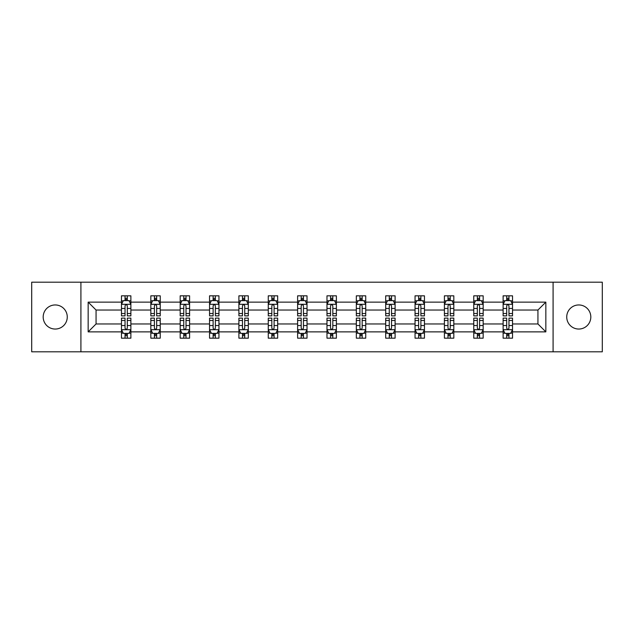 <?xml version="1.0" encoding="UTF-8"?>
<svg xmlns="http://www.w3.org/2000/svg" width="634" height="634" viewBox="0 0 634 634"><rect width="100%" height="100%" fill="white"/><g stroke="black" fill="none" stroke-linecap="round" stroke-linejoin="round"><path stroke-width="0.95" d="M578.779 304.954A12.046 12.046 0 0 0 566.733 317A12.046 12.046 0 0 0 578.779 329.046A12.046 12.046 0 0 0 590.817 317A12.046 12.046 0 0 0 578.779 304.954M55.221 304.954A12.046 12.046 0 0 0 43.183 317A12.046 12.046 0 0 0 55.221 329.046A12.046 12.046 0 0 0 67.267 317A12.046 12.046 0 0 0 55.221 304.954M553.086 351.815L602.3 351.815L602.3 282.185L553.086 282.185L553.086 351.815L80.914 351.815L80.914 282.185L31.7 282.185L31.7 351.815L80.914 351.815M512.534 331.867L512.534 323.966L537.941 323.966L545.842 331.867L512.534 331.867L512.534 338.176L508.959 338.176L508.959 333.373M553.086 282.185L80.914 282.185M503.119 331.867L483.171 331.867L483.171 323.966L503.119 323.966L503.119 338.176L512.534 338.176L512.534 333.143L510.766 333.143M483.171 331.867L483.171 338.176L479.597 338.176L479.597 333.373M473.764 331.867L453.817 331.867L453.817 323.966L473.764 323.966L473.764 338.176L483.171 338.176L483.171 333.143L481.404 333.143M453.817 331.867L453.817 338.176L450.243 338.176L450.243 333.373M444.41 331.867L424.455 331.867L424.455 323.966L444.41 323.966L444.41 338.176L453.817 338.176L453.817 333.143L452.05 333.143M424.455 331.867L424.455 338.176L420.881 338.176L420.881 333.373M415.048 331.867L395.101 331.867L395.101 323.966L415.048 323.966L415.048 338.176L424.455 338.176L424.455 333.143L422.688 333.143M395.101 331.867L395.101 338.176L391.527 338.176L391.527 333.373M385.694 331.867L365.739 331.867L365.739 323.966L385.694 323.966L385.694 338.176L395.101 338.176L395.101 333.143L393.334 333.143M365.739 331.867L365.739 338.176L362.165 338.176L362.165 333.373M356.332 331.867L336.385 331.867L336.385 323.966L356.332 323.966L356.332 338.176L365.739 338.176L365.739 333.143L363.971 333.143M336.385 331.867L336.385 338.176L332.81 338.176L332.81 333.373M326.978 331.867L307.022 331.867L307.022 323.966L326.978 323.966L326.978 338.176L336.385 338.176L336.385 333.143L334.617 333.143M307.022 331.867L307.022 338.176L303.448 338.176L303.448 333.373M297.615 331.867L277.668 331.867L277.668 323.966L297.615 323.966L297.615 338.176L307.022 338.176L307.022 333.143L305.255 333.143M277.668 331.867L277.668 338.176L274.094 338.176L274.094 333.373M268.261 331.867L248.306 331.867L248.306 323.966L268.261 323.966L268.261 338.176L277.668 338.176L277.668 333.143L275.901 333.143M248.306 331.867L248.306 338.176L244.732 338.176L244.732 333.373M238.899 331.867L218.952 331.867L218.952 323.966L238.899 323.966L238.899 338.176L248.306 338.176L248.306 333.143L246.539 333.143M218.952 331.867L218.952 338.176L215.378 338.176L215.378 333.373M209.545 331.867L189.59 331.867L189.59 323.966L209.545 323.966L209.545 338.176L218.952 338.176L218.952 333.143L217.185 333.143M189.59 331.867L189.59 338.176L186.016 338.176L186.016 333.373M180.183 331.867L160.236 331.867L160.236 323.966L180.183 323.966L180.183 338.176L189.59 338.176L189.59 333.143L187.822 333.143M160.236 331.867L160.236 338.176L156.661 338.176L156.661 333.373M150.829 331.867L130.881 331.867L130.881 323.966L150.829 323.966L150.829 338.176L160.236 338.176L160.236 333.143L158.468 333.143M130.881 331.867L130.881 338.176L127.299 338.176L127.299 333.373M121.466 331.867L88.158 331.867L88.158 302.133L121.466 302.133L121.466 310.034L96.059 310.034L96.059 323.966L121.466 323.966L121.466 338.176L130.881 338.176L130.881 333.143L129.106 333.143M123.234 300.857L121.466 300.857L121.466 295.824L121.466 302.133M125.041 300.627L125.041 295.824L121.466 295.824L130.881 295.824L130.881 302.133L150.829 302.133L150.829 295.824L160.236 295.824L160.236 302.133L180.183 302.133L180.183 295.824L189.59 295.824L189.59 302.133L209.545 302.133L209.545 295.824L218.952 295.824L218.952 302.133L238.899 302.133L238.899 295.824L248.306 295.824L248.306 302.133L268.261 302.133L268.261 295.824L277.668 295.824L277.668 302.133L297.615 302.133L297.615 295.824L307.022 295.824L307.022 302.133L326.978 302.133L326.978 295.824L336.385 295.824L336.385 302.133L356.332 302.133L356.332 295.824L365.739 295.824L365.739 302.133L385.694 302.133L385.694 295.824L395.101 295.824L395.101 302.133L415.048 302.133L415.048 295.824L424.455 295.824L424.455 302.133L444.41 302.133L444.41 295.824L453.817 295.824L453.817 302.133L473.764 302.133L473.764 295.824L483.171 295.824L483.171 302.133L503.119 302.133L503.119 295.824L512.534 295.824L512.534 302.133L545.842 302.133L545.842 331.867M503.119 302.133L503.119 310.034L483.171 310.034L483.171 302.133M473.764 302.133L473.764 310.034L453.817 310.034L453.817 302.133M444.41 302.133L444.41 310.034L424.455 310.034L424.455 302.133M415.048 302.133L415.048 310.034L395.101 310.034L395.101 302.133M385.694 302.133L385.694 310.034L365.739 310.034L365.739 302.133M356.332 302.133L356.332 310.034L336.385 310.034L336.385 302.133M326.978 302.133L326.978 310.034L307.022 310.034L307.022 302.133M297.615 302.133L297.615 310.034L277.668 310.034L277.668 302.133M268.261 302.133L268.261 310.034L248.306 310.034L248.306 302.133M238.899 302.133L238.899 310.034L218.952 310.034L218.952 302.133M209.545 302.133L209.545 310.034L189.59 310.034L189.59 302.133M180.183 302.133L180.183 310.034L160.236 310.034L160.236 302.133M150.829 302.133L150.829 310.034L130.881 310.034L130.881 302.133M88.158 302.133L96.059 310.034M537.941 323.966L537.941 310.034L512.534 310.034L512.534 302.133M506.701 300.532L508.959 300.532M477.339 300.532L479.597 300.532M447.984 300.532L450.243 300.532M418.622 300.532L420.881 300.532M389.268 300.532L391.527 300.532M359.906 300.532L362.165 300.532M330.552 300.532L332.81 300.532M301.19 300.532L303.448 300.532M271.835 300.532L274.094 300.532M242.473 300.532L244.732 300.532M213.119 300.532L215.378 300.532M183.757 300.532L186.016 300.532M154.403 300.532L156.661 300.532M125.041 300.532L127.299 300.532M125.041 333.468L127.299 333.468M154.403 333.468L156.661 333.468M183.757 333.468L186.016 333.468M213.119 333.468L215.378 333.468M242.473 333.468L244.732 333.468M271.835 333.468L274.094 333.468M301.19 333.468L303.448 333.468M330.552 333.468L332.81 333.468M359.906 333.468L362.165 333.468M389.268 333.468L391.527 333.468M418.622 333.468L420.881 333.468M447.984 333.468L450.243 333.468M477.339 333.468L479.597 333.468M506.701 333.468L508.959 333.468M96.059 323.966L88.158 331.867M545.842 302.133L537.941 310.034M127.299 298.273L125.041 298.273M121.466 313.513L121.466 315.875L125.041 315.875L125.041 313.513L121.466 313.513L121.466 310.034M130.881 310.034L130.881 315.875L127.299 315.875L127.299 305.802C126.546 304.352 125.794 304.352 125.041 305.802L125.041 313.513M129.106 300.857L130.881 300.857L130.881 295.824L127.299 295.824L127.299 300.627M130.881 304.391L128.995 300.627L123.353 300.627L121.466 304.391M125.041 335.727L127.299 335.727M130.881 320.487L130.881 318.125L127.299 318.125L127.299 320.487L130.881 320.487L130.881 323.966M121.466 323.966L121.466 318.125L125.041 318.125L125.041 328.198C125.794 329.648 126.546 329.648 127.299 328.198L127.299 320.487M123.234 333.143L121.466 333.143L121.466 338.176L125.041 338.176L125.041 333.373M121.466 329.609L123.353 333.373L128.995 333.373L130.881 329.609M156.661 298.273L154.403 298.273M152.596 300.857L150.829 300.857L150.829 295.824L154.403 295.824L154.403 300.627M150.829 313.513L150.829 315.875L154.403 315.875L154.403 313.513L150.829 313.513L150.829 310.034M160.236 310.034L160.236 315.875L156.661 315.875L156.661 305.802C155.909 304.352 155.156 304.352 154.403 305.802L154.403 313.513M158.468 300.857L160.236 300.857L160.236 295.824L156.661 295.824L156.661 300.627M160.236 304.391L158.357 300.627L152.707 300.627L150.829 304.391M186.016 298.273L183.757 298.273M181.95 300.857L180.183 300.857L180.183 295.824L183.757 295.824L183.757 300.627M180.183 313.513L180.183 315.875L183.757 315.875L183.757 313.513L180.183 313.513L180.183 310.034M189.59 310.034L189.59 315.875L186.016 315.875L186.016 305.802C185.263 304.352 184.51 304.352 183.757 305.802L183.757 313.513M187.822 300.857L189.59 300.857L189.59 295.824L186.016 295.824L186.016 300.627M189.59 304.391L187.712 300.627L182.069 300.627L180.183 304.391M154.403 335.727L156.661 335.727M160.236 320.487L160.236 318.125L156.661 318.125L156.661 320.487L160.236 320.487L160.236 323.966M150.829 323.966L150.829 318.125L154.403 318.125L154.403 328.198C155.156 329.648 155.909 329.648 156.661 328.198L156.661 320.487M152.596 333.143L150.829 333.143L150.829 338.176L154.403 338.176L154.403 333.373M150.829 329.609L152.707 333.373L158.357 333.373L160.236 329.609M183.757 335.727L186.016 335.727M189.59 320.487L189.59 318.125L186.016 318.125L186.016 320.487L189.59 320.487L189.59 323.966M180.183 323.966L180.183 318.125L183.757 318.125L183.757 328.198C184.51 329.648 185.263 329.648 186.016 328.198L186.016 320.487M181.95 333.143L180.183 333.143L180.183 338.176L183.757 338.176L183.757 333.373M180.183 329.609L182.069 333.373L187.712 333.373L189.59 329.609M215.378 298.273L213.119 298.273M211.312 300.857L209.545 300.857L209.545 295.824L213.119 295.824L213.119 300.627M209.545 313.513L209.545 315.875L213.119 315.875L213.119 313.513L209.545 313.513L209.545 310.034M218.952 310.034L218.952 315.875L215.378 315.875L215.378 305.802C214.625 304.352 213.872 304.352 213.119 305.802L213.119 313.513M217.185 300.857L218.952 300.857L218.952 295.824L215.378 295.824L215.378 300.627M218.952 304.391L217.074 300.627L211.423 300.627L209.545 304.391M213.119 335.727L215.378 335.727M218.952 320.487L218.952 318.125L215.378 318.125L215.378 320.487L218.952 320.487L218.952 323.966M209.545 323.966L209.545 318.125L213.119 318.125L213.119 328.198C213.872 329.648 214.625 329.648 215.378 328.198L215.378 320.487M211.312 333.143L209.545 333.143L209.545 338.176L213.119 338.176L213.119 333.373M209.545 329.609L211.423 333.373L217.074 333.373L218.952 329.609M244.732 298.273L242.473 298.273M240.666 300.857L238.899 300.857L238.899 295.824L242.473 295.824L242.473 300.627M238.899 313.513L238.899 315.875L242.473 315.875L242.473 313.513L238.899 313.513L238.899 310.034M248.306 310.034L248.306 315.875L244.732 315.875L244.732 305.802C243.979 304.352 243.226 304.352 242.473 305.802L242.473 313.513M246.539 300.857L248.306 300.857L248.306 295.824L244.732 295.824L244.732 300.627M248.306 304.391L246.428 300.627L240.785 300.627L238.899 304.391M242.473 335.727L244.732 335.727M248.306 320.487L248.306 318.125L244.732 318.125L244.732 320.487L248.306 320.487L248.306 323.966M238.899 323.966L238.899 318.125L242.473 318.125L242.473 328.198C243.226 329.648 243.979 329.648 244.732 328.198L244.732 320.487M240.666 333.143L238.899 333.143L238.899 338.176L242.473 338.176L242.473 333.373M238.899 329.609L240.785 333.373L246.428 333.373L248.306 329.609M274.094 298.273L271.835 298.273M270.029 300.857L268.261 300.857L268.261 295.824L271.835 295.824L271.835 300.627M268.261 313.513L268.261 315.875L271.835 315.875L271.835 313.513L268.261 313.513L268.261 310.034M277.668 310.034L277.668 315.875L274.094 315.875L274.094 305.802C273.341 304.352 272.588 304.352 271.835 305.802L271.835 313.513M275.901 300.857L277.668 300.857L277.668 295.824L274.094 295.824L274.094 300.627M277.668 304.391L275.782 300.627L270.139 300.627L268.261 304.391M271.835 335.727L274.094 335.727M277.668 320.487L277.668 318.125L274.094 318.125L274.094 320.487L277.668 320.487L277.668 323.966M268.261 323.966L268.261 318.125L271.835 318.125L271.835 328.198C272.588 329.648 273.341 329.648 274.094 328.198L274.094 320.487M270.029 333.143L268.261 333.143L268.261 338.176L271.835 338.176L271.835 333.373M268.261 329.609L270.139 333.373L275.782 333.373L277.668 329.609M303.448 298.273L301.19 298.273M299.383 300.857L297.615 300.857L297.615 295.824L301.19 295.824L301.19 300.627M297.615 313.513L297.615 315.875L301.19 315.875L301.19 313.513L297.615 313.513L297.615 310.034M307.022 310.034L307.022 315.875L303.448 315.875L303.448 305.802C302.695 304.352 301.942 304.352 301.19 305.802L301.19 313.513M305.255 300.857L307.022 300.857L307.022 295.824L303.448 295.824L303.448 300.627M307.022 304.391L305.144 300.627L299.502 300.627L297.615 304.391M301.19 335.727L303.448 335.727M307.022 320.487L307.022 318.125L303.448 318.125L303.448 320.487L307.022 320.487L307.022 323.966M297.615 323.966L297.615 318.125L301.19 318.125L301.19 328.198C301.942 329.648 302.695 329.648 303.448 328.198L303.448 320.487M299.383 333.143L297.615 333.143L297.615 338.176L301.19 338.176L301.19 333.373M297.615 329.609L299.502 333.373L305.144 333.373L307.022 329.609M332.81 298.273L330.552 298.273M328.745 300.857L326.978 300.857L326.978 295.824L330.552 295.824L330.552 300.627M326.978 313.513L326.978 315.875L330.552 315.875L330.552 313.513L326.978 313.513L326.978 310.034M336.385 310.034L336.385 315.875L332.81 315.875L332.81 305.802C332.058 304.352 331.305 304.352 330.552 305.802L330.552 313.513M334.617 300.857L336.385 300.857L336.385 295.824L332.81 295.824L332.81 300.627M336.385 304.391L334.498 300.627L328.856 300.627L326.978 304.391M330.552 335.727L332.81 335.727M336.385 320.487L336.385 318.125L332.81 318.125L332.81 320.487L336.385 320.487L336.385 323.966M326.978 323.966L326.978 318.125L330.552 318.125L330.552 328.198C331.305 329.648 332.058 329.648 332.81 328.198L332.81 320.487M328.745 333.143L326.978 333.143L326.978 338.176L330.552 338.176L330.552 333.373M326.978 329.609L328.856 333.373L334.498 333.373L336.385 329.609M362.165 298.273L359.906 298.273M358.099 300.857L356.332 300.857L356.332 295.824L359.906 295.824L359.906 300.627M356.332 313.513L356.332 315.875L359.906 315.875L359.906 313.513L356.332 313.513L356.332 310.034M365.739 310.034L365.739 315.875L362.165 315.875L362.165 305.802C361.412 304.352 360.659 304.352 359.906 305.802L359.906 313.513M363.971 300.857L365.739 300.857L365.739 295.824L362.165 295.824L362.165 300.627M365.739 304.391L363.861 300.627L358.218 300.627L356.332 304.391M359.906 335.727L362.165 335.727M365.739 320.487L365.739 318.125L362.165 318.125L362.165 320.487L365.739 320.487L365.739 323.966M356.332 323.966L356.332 318.125L359.906 318.125L359.906 328.198C360.659 329.648 361.412 329.648 362.165 328.198L362.165 320.487M358.099 333.143L356.332 333.143L356.332 338.176L359.906 338.176L359.906 333.373M356.332 329.609L358.218 333.373L363.861 333.373L365.739 329.609M391.527 298.273L389.268 298.273M387.461 300.857L385.694 300.857L385.694 295.824L389.268 295.824L389.268 300.627M385.694 313.513L385.694 315.875L389.268 315.875L389.268 313.513L385.694 313.513L385.694 310.034M395.101 310.034L395.101 315.875L391.527 315.875L391.527 305.802C390.774 304.352 390.021 304.352 389.268 305.802L389.268 313.513M393.334 300.857L395.101 300.857L395.101 295.824L391.527 295.824L391.527 300.627M395.101 304.391L393.215 300.627L387.572 300.627L385.694 304.391M420.881 298.273L418.622 298.273M416.815 300.857L415.048 300.857L415.048 295.824L418.622 295.824L418.622 300.627M415.048 313.513L415.048 315.875L418.622 315.875L418.622 313.513L415.048 313.513L415.048 310.034M424.455 310.034L424.455 315.875L420.881 315.875L420.881 305.802C420.128 304.352 419.375 304.352 418.622 305.802L418.622 313.513M422.688 300.857L424.455 300.857L424.455 295.824L420.881 295.824L420.881 300.627M424.455 304.391L422.577 300.627L416.926 300.627L415.048 304.391M450.243 298.273L447.984 298.273M446.178 300.857L444.41 300.857L444.41 295.824L447.984 295.824L447.984 300.627M444.41 313.513L444.41 315.875L447.984 315.875L447.984 313.513L444.41 313.513L444.41 310.034M453.817 310.034L453.817 315.875L450.243 315.875L450.243 305.802C449.49 304.352 448.737 304.352 447.984 305.802L447.984 313.513M452.05 300.857L453.817 300.857L453.817 295.824L450.243 295.824L450.243 300.627M453.817 304.391L451.931 300.627L446.288 300.627L444.41 304.391M389.268 335.727L391.527 335.727M395.101 320.487L395.101 318.125L391.527 318.125L391.527 320.487L395.101 320.487L395.101 323.966M385.694 323.966L385.694 318.125L389.268 318.125L389.268 328.198C390.021 329.648 390.774 329.648 391.527 328.198L391.527 320.487M387.461 333.143L385.694 333.143L385.694 338.176L389.268 338.176L389.268 333.373M385.694 329.609L387.572 333.373L393.215 333.373L395.101 329.609M418.622 335.727L420.881 335.727M424.455 320.487L424.455 318.125L420.881 318.125L420.881 320.487L424.455 320.487L424.455 323.966M415.048 323.966L415.048 318.125L418.622 318.125L418.622 328.198C419.375 329.648 420.128 329.648 420.881 328.198L420.881 320.487M416.815 333.143L415.048 333.143L415.048 338.176L418.622 338.176L418.622 333.373M415.048 329.609L416.926 333.373L422.577 333.373L424.455 329.609M447.984 335.727L450.243 335.727M453.817 320.487L453.817 318.125L450.243 318.125L450.243 320.487L453.817 320.487L453.817 323.966M444.41 323.966L444.41 318.125L447.984 318.125L447.984 328.198C448.737 329.648 449.49 329.648 450.243 328.198L450.243 320.487M446.178 333.143L444.41 333.143L444.41 338.176L447.984 338.176L447.984 333.373M444.41 329.609L446.288 333.373L451.931 333.373L453.817 329.609M479.597 298.273L477.339 298.273M475.532 300.857L473.764 300.857L473.764 295.824L477.339 295.824L477.339 300.627M473.764 313.513L473.764 315.875L477.339 315.875L477.339 313.513L473.764 313.513L473.764 310.034M483.171 310.034L483.171 315.875L479.597 315.875L479.597 305.802C478.844 304.352 478.091 304.352 477.339 305.802L477.339 313.513M481.404 300.857L483.171 300.857L483.171 295.824L479.597 295.824L479.597 300.627M483.171 304.391L481.293 300.627L475.643 300.627L473.764 304.391M477.339 335.727L479.597 335.727M483.171 320.487L483.171 318.125L479.597 318.125L479.597 320.487L483.171 320.487L483.171 323.966M473.764 323.966L473.764 318.125L477.339 318.125L477.339 328.198C478.091 329.648 478.844 329.648 479.597 328.198L479.597 320.487M475.532 333.143L473.764 333.143L473.764 338.176L477.339 338.176L477.339 333.373M473.764 329.609L475.643 333.373L481.293 333.373L483.171 329.609M508.959 298.273L506.701 298.273M504.894 300.857L503.119 300.857L503.119 295.824L506.701 295.824L506.701 300.627M503.119 313.513L503.119 315.875L506.701 315.875L506.701 313.513L503.119 313.513L503.119 310.034M512.534 310.034L512.534 315.875L508.959 315.875L508.959 305.802C508.206 304.352 507.454 304.352 506.701 305.802L506.701 313.513M510.766 300.857L512.534 300.857L512.534 295.824L508.959 295.824L508.959 300.627M512.534 304.391L510.647 300.627L505.005 300.627L503.119 304.391M506.701 335.727L508.959 335.727M512.534 320.487L512.534 318.125L508.959 318.125L508.959 320.487L512.534 320.487L512.534 323.966M503.119 323.966L503.119 318.125L506.701 318.125L506.701 328.198C507.454 329.648 508.206 329.648 508.959 328.198L508.959 320.487M504.894 333.143L503.119 333.143L503.119 338.176L506.701 338.176L506.701 333.373M503.119 329.609L505.005 333.373L510.647 333.373L512.534 329.609M130.834 304.296L121.514 304.296M130.881 313.513L127.299 313.513M125.041 308.465L121.466 308.465M130.881 308.465L127.299 308.465M127.299 299.47L125.041 299.47M121.514 329.704L130.834 329.704M121.466 320.487L125.041 320.487M127.299 325.535L130.881 325.535M121.466 325.535L125.041 325.535M125.041 334.53L127.299 334.53M160.188 304.296L150.876 304.296M160.236 313.513L156.661 313.513M154.403 308.465L150.829 308.465M160.236 308.465L156.661 308.465M156.661 299.47L154.403 299.47M189.55 304.296L180.23 304.296M189.59 313.513L186.016 313.513M183.757 308.465L180.183 308.465M189.59 308.465L186.016 308.465M186.016 299.47L183.757 299.47M150.876 329.704L160.188 329.704M150.829 320.487L154.403 320.487M156.661 325.535L160.236 325.535M150.829 325.535L154.403 325.535M154.403 334.53L156.661 334.53M180.23 329.704L189.55 329.704M180.183 320.487L183.757 320.487M186.016 325.535L189.59 325.535M180.183 325.535L183.757 325.535M183.757 334.53L186.016 334.53M218.904 304.296L209.592 304.296M218.952 313.513L215.378 313.513M213.119 308.465L209.545 308.465M218.952 308.465L215.378 308.465M215.378 299.47L213.119 299.47M209.592 329.704L218.904 329.704M209.545 320.487L213.119 320.487M215.378 325.535L218.952 325.535M209.545 325.535L213.119 325.535M213.119 334.53L215.378 334.53M248.266 304.296L238.947 304.296M248.306 313.513L244.732 313.513M242.473 308.465L238.899 308.465M248.306 308.465L244.732 308.465M244.732 299.47L242.473 299.47M238.947 329.704L248.266 329.704M238.899 320.487L242.473 320.487M244.732 325.535L248.306 325.535M238.899 325.535L242.473 325.535M242.473 334.53L244.732 334.53M277.621 304.296L268.309 304.296M277.668 313.513L274.094 313.513M271.835 308.465L268.261 308.465M277.668 308.465L274.094 308.465M274.094 299.47L271.835 299.47M268.309 329.704L277.621 329.704M268.261 320.487L271.835 320.487M274.094 325.535L277.668 325.535M268.261 325.535L271.835 325.535M271.835 334.53L274.094 334.53M306.975 304.296L297.663 304.296M307.022 313.513L303.448 313.513M301.19 308.465L297.615 308.465M307.022 308.465L303.448 308.465M303.448 299.47L301.19 299.47M297.663 329.704L306.975 329.704M297.615 320.487L301.19 320.487M303.448 325.535L307.022 325.535M297.615 325.535L301.19 325.535M301.19 334.53L303.448 334.53M336.337 304.296L327.025 304.296M336.385 313.513L332.81 313.513M330.552 308.465L326.978 308.465M336.385 308.465L332.81 308.465M332.81 299.47L330.552 299.47M327.025 329.704L336.337 329.704M326.978 320.487L330.552 320.487M332.81 325.535L336.385 325.535M326.978 325.535L330.552 325.535M330.552 334.53L332.81 334.53M365.691 304.296L356.379 304.296M365.739 313.513L362.165 313.513M359.906 308.465L356.332 308.465M365.739 308.465L362.165 308.465M362.165 299.47L359.906 299.47M356.379 329.704L365.691 329.704M356.332 320.487L359.906 320.487M362.165 325.535L365.739 325.535M356.332 325.535L359.906 325.535M359.906 334.53L362.165 334.53M395.053 304.296L385.734 304.296M395.101 313.513L391.527 313.513M389.268 308.465L385.694 308.465M395.101 308.465L391.527 308.465M391.527 299.47L389.268 299.47M424.408 304.296L415.096 304.296M424.455 313.513L420.881 313.513M418.622 308.465L415.048 308.465M424.455 308.465L420.881 308.465M420.881 299.47L418.622 299.47M453.77 304.296L444.45 304.296M453.817 313.513L450.243 313.513M447.984 308.465L444.41 308.465M453.817 308.465L450.243 308.465M450.243 299.47L447.984 299.47M385.734 329.704L395.053 329.704M385.694 320.487L389.268 320.487M391.527 325.535L395.101 325.535M385.694 325.535L389.268 325.535M389.268 334.53L391.527 334.53M415.096 329.704L424.408 329.704M415.048 320.487L418.622 320.487M420.881 325.535L424.455 325.535M415.048 325.535L418.622 325.535M418.622 334.53L420.881 334.53M444.45 329.704L453.77 329.704M444.41 320.487L447.984 320.487M450.243 325.535L453.817 325.535M444.41 325.535L447.984 325.535M447.984 334.53L450.243 334.53M483.124 304.296L473.812 304.296M483.171 313.513L479.597 313.513M477.339 308.465L473.764 308.465M483.171 308.465L479.597 308.465M479.597 299.47L477.339 299.47M473.812 329.704L483.124 329.704M473.764 320.487L477.339 320.487M479.597 325.535L483.171 325.535M473.764 325.535L477.339 325.535M477.339 334.53L479.597 334.53M512.486 304.296L503.166 304.296M512.534 313.513L508.959 313.513M506.701 308.465L503.119 308.465M512.534 308.465L508.959 308.465M508.959 299.47L506.701 299.47M503.166 329.704L512.486 329.704M503.119 320.487L506.701 320.487M508.959 325.535L512.534 325.535M503.119 325.535L506.701 325.535M506.701 334.53L508.959 334.53"/></g></svg>
